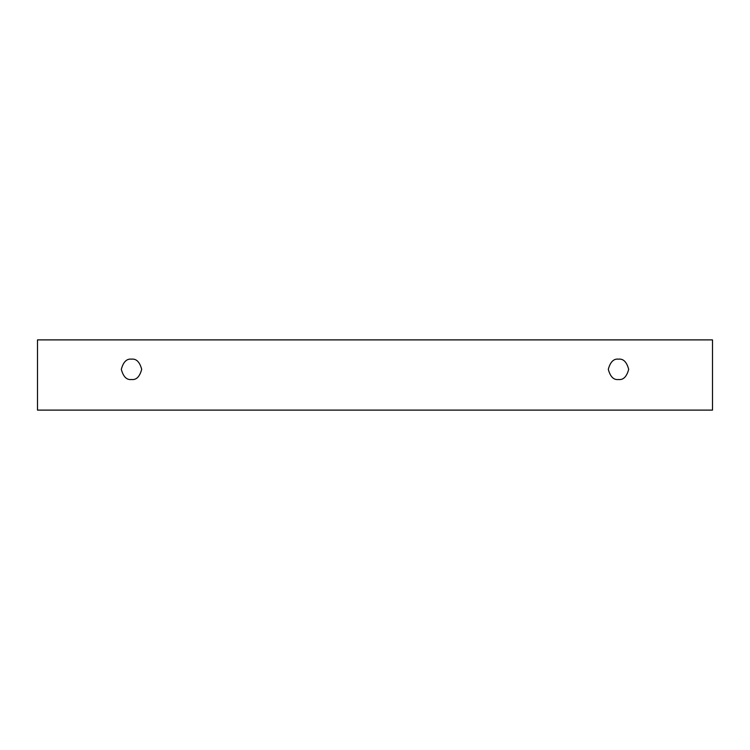 <?xml version="1.0" encoding="UTF-8"?>
<svg xmlns="http://www.w3.org/2000/svg" width="750" height="750" viewBox="0 0 750 750"><rect width="100%" height="100%" fill="white"/><g stroke="black" fill="none" stroke-linecap="round" stroke-linejoin="round"><path stroke-width="1.12" d="M37.5 339.891L712.5 339.891L712.5 410.109L37.5 410.109L37.5 339.891L37.5 410.109L712.5 410.109L712.5 339.891L37.5 339.891M618.497 379.528C613.678 380.109 610.284 376.716 608.306 369.337C610.284 361.959 613.678 358.566 618.497 359.147C623.316 358.566 626.719 361.959 628.688 369.337C626.719 376.716 623.316 380.109 618.497 379.528C623.316 380.109 626.719 376.716 628.688 369.337C626.719 361.959 623.316 358.566 618.497 359.147C613.678 358.566 610.284 361.959 608.306 369.337C610.284 376.716 613.678 380.109 618.497 379.528M131.503 379.528C126.684 380.109 123.281 376.716 121.312 369.337C123.281 361.959 126.684 358.566 131.503 359.147C136.322 358.566 139.716 361.959 141.694 369.337C139.716 376.716 136.322 380.109 131.503 379.528C136.322 380.109 139.716 376.716 141.694 369.337C139.716 361.959 136.322 358.566 131.503 359.147C126.684 358.566 123.281 361.959 121.312 369.337C123.281 376.716 126.684 380.109 131.503 379.528"/></g></svg>
